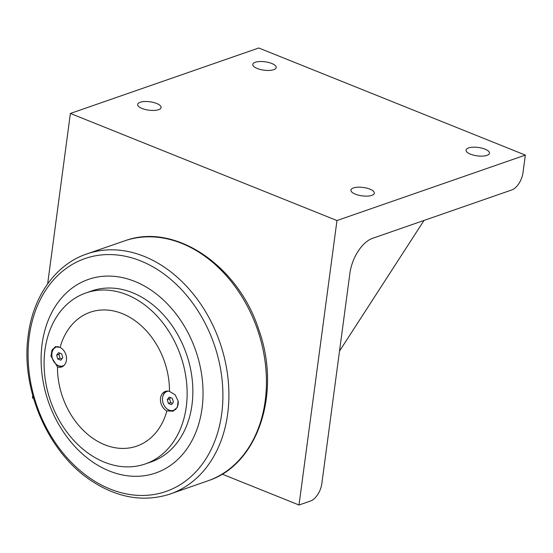 <?xml version="1.0" encoding="UTF-8"?>
<svg xmlns="http://www.w3.org/2000/svg" width="553" height="553" viewBox="0 0 553 553"><rect width="100%" height="100%" fill="white"/><g stroke="black" fill="none" stroke-linecap="round" stroke-linejoin="round"><path stroke-width="0.83" d="M173.435 402.107L171.471 404.644L168.395 403.414L167.276 399.632L169.239 397.089L172.315 398.326L173.435 402.107M170.524 397.607L169.577 398.831L170.697 402.612L172.488 403.331M167.276 399.632L169.577 398.831M168.395 403.414L170.697 402.612M178.19 401.36A9.989 7.604 70.8 0 1 173.635 410.305A9.989 7.604 70.8 0 1 169.121 410.112A9.989 7.604 70.8 0 1 162.534 400.538A9.989 7.604 70.8 0 1 167.075 391.434A9.989 7.604 70.8 0 1 168.402 391.137M175.861 409.338A9.989 7.604 70.8 0 1 174.541 409.987L173.635 410.305M167.075 391.434L167.988 391.116A9.989 7.604 70.8 0 1 168.05 391.095M145.321 463.939L151.045 461.955A90.512 68.876 -109.2 0 0 192.202 379.469A90.512 68.876 -109.2 0 0 132.513 292.696A90.512 68.876 -109.2 0 0 91.632 290.961L85.902 292.952A90.512 68.876 70.8 0 1 126.789 294.687A90.512 68.876 70.8 0 1 186.479 381.459A90.512 68.876 70.8 0 1 145.321 463.939A90.512 68.876 70.8 0 1 104.434 462.204A90.512 68.876 70.8 0 1 44.745 375.432A90.512 68.876 70.8 0 1 85.902 292.952M169.494 391.386A70.874 53.931 -109.2 0 0 122.241 313.599A70.874 53.931 -109.2 0 0 60.097 347.436A10.59 8.06 70.8 0 1 66.498 357.701A10.59 8.06 70.8 0 1 61.646 366.964A10.59 8.06 70.8 0 1 57.484 366.978A70.874 53.931 -109.2 0 0 104.738 444.764A70.874 53.931 -109.2 0 0 166.882 410.927A10.59 8.06 70.8 0 1 160.481 400.669A10.59 8.06 70.8 0 1 165.333 391.406A10.59 8.06 70.8 0 1 169.494 391.386L175.135 394.821L178.135 400.994L177.299 407.326L172.965 411.169L166.882 410.927M57.484 366.978L50.987 356.208L51.934 350.125L55.383 346.724L60.097 347.436M62.662 366.501A10.59 8.06 70.8 0 1 58.957 366.031A10.59 8.06 70.8 0 1 56.226 364.316M52.086 352.392A10.59 8.06 70.8 0 1 56.047 346.544M173.69 410.872A10.59 8.06 70.8 0 1 169.591 410.478A10.59 8.06 70.8 0 1 166.861 408.764M162.713 396.84A10.59 8.06 70.8 0 1 166.412 391.137M64.224 365.263A9.989 7.604 70.8 0 1 63.001 365.858A9.989 7.604 70.8 0 1 58.487 365.664A9.989 7.604 70.8 0 1 51.899 356.091A9.989 7.604 70.8 0 1 56.441 346.987L57.353 346.669A9.989 7.604 70.8 0 1 57.816 346.531M63.975 365.519A9.989 7.604 70.8 0 1 63.913 365.54L63.001 365.858M134.725 281.38A102.464 77.973 -109.2 0 0 42.097 344.07A102.464 77.973 -109.2 0 0 109.418 471.018A102.464 77.973 -109.2 0 0 202.045 408.328A102.464 77.973 -109.2 0 0 134.725 281.38M424.02 220.447L339.514 351.093M336.971 220.55L299.014 505.007L310.53 501.004A15.366 8.309 -68.1 0 0 321.846 483.509L349.89 273.327A30.74 16.625 111.9 0 1 372.522 238.336L511.712 189.976A15.366 8.309 -68.1 0 0 523.027 172.481L525.35 155.096L336.971 220.55L70.39 113.448L47.648 283.855M32.745 395.554L32.433 397.904L33.539 398.347M299.014 505.007L222.14 474.121M353.422 187.951A11.813 4.23 -172.4 0 1 366.736 188.138A11.813 4.23 -172.4 0 1 374.346 193.218A11.813 4.23 -172.4 0 1 371.858 195.361A11.813 4.23 -172.4 0 1 358.544 195.181A11.813 4.23 -172.4 0 1 350.927 190.094A11.813 4.23 -172.4 0 1 353.422 187.951M255.272 62.275A11.813 4.23 -172.4 0 1 268.585 62.454A11.813 4.23 -172.4 0 1 276.203 67.535A11.813 4.23 -172.4 0 1 273.714 69.678A11.813 4.23 -172.4 0 1 260.401 69.498A11.813 4.23 -172.4 0 1 252.783 64.411A11.813 4.23 -172.4 0 1 255.272 62.275M468.543 147.955A11.813 4.23 -172.4 0 1 481.857 148.135A11.813 4.23 -172.4 0 1 489.467 153.222A11.813 4.23 -172.4 0 1 486.979 155.365A11.813 4.23 -172.4 0 1 473.665 155.179A11.813 4.23 -172.4 0 1 466.048 150.098A11.813 4.23 -172.4 0 1 468.543 147.955M140.151 102.27A11.813 4.23 -172.4 0 1 153.464 102.457A11.813 4.23 -172.4 0 1 161.082 107.538A11.813 4.23 -172.4 0 1 158.593 109.681A11.813 4.23 -172.4 0 1 145.28 109.501A11.813 4.23 -172.4 0 1 137.662 104.413A11.813 4.23 -172.4 0 1 140.151 102.27M525.35 155.096L258.769 47.993L70.39 113.448M56.441 346.987A9.989 7.604 70.8 0 1 58.383 346.662M62.8 357.66L60.837 360.197L57.761 358.966L56.641 355.185L58.604 352.641L61.68 353.879L62.8 357.66M59.89 353.16L58.95 354.383L60.063 358.164L61.853 358.883M57.761 358.966L60.063 358.164M56.641 355.185L58.95 354.383M140.711 260.933A123.278 93.81 70.8 0 1 221.712 413.672A123.278 93.81 70.8 0 1 110.268 489.094A123.278 93.81 70.8 0 1 29.268 336.355A123.278 93.81 70.8 0 1 140.711 260.933M169.024 494.403A127.072 96.699 -109.2 0 0 228.064 378.999A127.072 96.699 -109.2 0 0 144.174 256.378A127.072 96.699 -109.2 0 0 85.611 254.352C55.148 265.205 33.104 296.664 28.258 335.042C20.385 388.151 47.489 451.614 90.374 480.122C116.531 497.631 142.743 502.394 169.024 494.403L209.145 480.391C258.631 463.656 281.422 391.987 258.756 329.588C238.322 265.799 175.419 222.721 125.78 240.472A127.01 96.651 70.8 0 1 181.75 243.382A127.01 96.651 70.8 0 1 265.405 364.199A127.01 96.651 70.8 0 1 209.145 480.391M125.78 240.472L85.611 254.352"/></g></svg>
